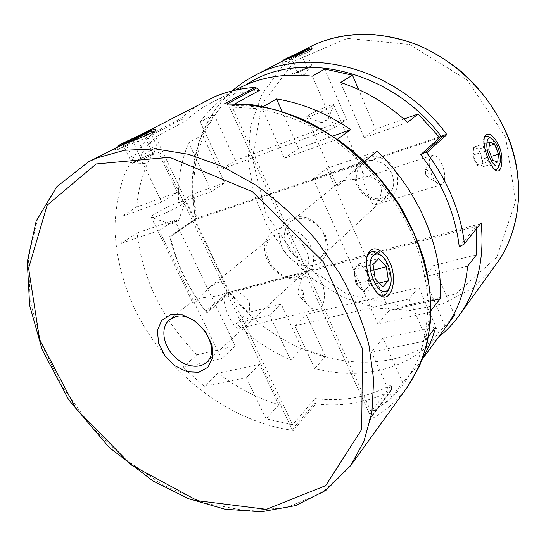 <?xml version="1.0" encoding="UTF-8"?>
<svg xmlns="http://www.w3.org/2000/svg" width="546" height="546" viewBox="0 0 546 546"><rect width="100%" height="100%" fill="white"/><g stroke="black" fill="none" stroke-linecap="round" stroke-linejoin="round"><path stroke-width="0.41" stroke-dasharray="2.73 2.05" d="M425.723 174.345L427.45 176.57C430.903 177.894 427.218 166.653 425.348 170.161L425.723 174.345M442.84 183.79C445.584 179.825 445.386 173.546 442.246 164.953C439.032 157.828 435.694 154.648 432.234 155.398L430.2 157.589C428.528 162.053 429.06 167.881 431.797 175.054C433.899 179.907 436.288 183.006 438.95 184.343L441.762 184.528L442.84 183.79M480.937 223.594L230.009 292.028L228.958 291.578C278.794 358.647 377.525 386.343 438.37 337.305M439.271 136.991L195.918 218.482L169.792 236.473L170.345 236.855C176.74 264.346 188.971 289.605 207.023 312.646L230.378 292.915L476.228 226.235L459.241 246.826M207.023 312.646L206.34 311.978L230.009 292.028M228.958 291.578L205.665 311.159C188.274 288.568 176.324 263.889 169.82 237.114L196.656 218.612C183.401 162.21 203.931 101.706 254.689 75.546M281.251 61.753L298.225 52.982M490.028 137.653C492.567 139.721 494.765 143.011 496.614 147.522C499.61 155.951 500.122 162.66 498.157 167.642M494.628 169.513L494.321 169.301C488.506 166.98 480.719 145.161 483.899 138.35M435.763 326.87L382.93 338.104L402.661 382.453L417.151 366.311L422.843 357.726M169.792 236.473L169.82 237.114M205.665 311.159L206.34 311.978M323.867 234.411C318.093 220.495 299.624 213.725 290.445 221.86C284.07 227.839 282.842 235.667 286.759 245.338C292.704 259.384 311.691 266.093 320.816 257.057C326.508 251.194 327.525 243.646 323.867 234.411M368.775 194.758L363.049 181.204L363.486 178.412L365.137 177.238C370.959 175.573 376.01 178.023 380.282 184.596L380.296 184.63C384.015 192.765 377.327 203.651 374.42 205.023C373.055 205.337 371.171 201.918 368.775 194.758M392.035 174.222C395.086 182.405 393.946 189.23 388.615 194.683C379.682 200.962 370.714 199.761 361.698 191.073C354.422 180.89 354.545 171.833 362.059 163.916C370.666 156.347 387.203 161.903 392.035 174.222M339.032 185.23L349.078 174.42C356.756 169.581 361.691 169.642 363.889 174.611L363.022 177.423C358.756 180.125 342.513 178.658 338.24 183.197L337.005 185.858L339.032 185.23M439.748 137.612L195.441 219.547L170.345 236.855M309.678 51.379L281.927 63.418C283.033 62.578 311.664 48.068 311.37 50.191L309.678 51.379M332.193 106.217L333.736 104.9C334.855 102.873 314.373 111.316 308.313 115.356L306.613 116.892C306.354 118.482 326.549 110.074 332.193 106.217M227.743 103.61L226.979 104.02L229.375 106.907L369.54 414.045L370.243 417.772L391.557 389.175L391.482 384.821L371.171 411.868L231.634 105.665L235.531 103.528M391.557 389.175L391.209 390.486L368.932 420.29C384.084 412.442 396.901 401.371 407.384 387.087M293.339 430.439C229.381 421.799 167.253 373.607 136.104 311.882C123.239 284.916 116.175 257.405 114.899 229.347C115.281 211.002 118.195 193.455 123.635 176.713C130.542 160.661 139.953 146.342 151.87 133.736L151.747 135.115L292.199 429.586L293.339 430.439L315.731 403.979C342.833 407.036 367.902 402.62 390.943 390.731M315.731 403.979L314.994 402.743L292.199 429.586M266.168 418.816L246.314 377.641L204.3 386.247L217.997 373.191C236.875 387.599 257.152 398.13 278.835 404.784L266.168 418.816L292.69 424.747L315.056 398.58L314.994 402.743M315.056 398.58C342.724 401.931 368.202 397.345 391.482 384.821M297.584 71.779L292.854 74.386L297.652 72.714L311.937 65.793L302.307 69.649L294.13 73.819L302.464 70.55L310.578 66.482L297.584 71.779L291.114 56.996M292.854 74.386L286.077 58.948M297.652 72.714L290.834 57.125M356.736 266.584L353.808 269.526L355.794 283.62L363.609 291.578L369.301 285.497L367.308 271.676L359.637 263.67L356.736 266.584C355.228 268.195 354.518 270.782 354.6 274.345L354.798 276.563L357.862 285.23L359.718 287.612C362.298 290.076 364.551 290.376 366.468 288.52C368.257 286.391 368.871 283.081 368.304 278.576C367.567 274.058 365.963 270.427 363.486 267.69C360.954 265.192 358.708 264.824 356.736 266.584M307.036 67.52L300.593 52.703M311.937 65.793L305.214 50.293M307.282 68.38L300.484 52.757M476.917 165.199L481.865 167.076L482.739 159.05L478.733 149.133L473.778 147.106L472.836 155.139L476.917 165.199L492.854 160.258M482.302 163.049L480.739 154.102C479.395 150.901 477.907 148.908 476.269 148.123C474.665 147.57 473.682 148.567 473.307 151.112L474.877 160.176L477.682 164.878L479.402 166.141C480.992 166.632 481.961 165.602 482.302 163.049M321.758 122.195L321.369 122.577C323.403 122.168 325.573 121.226 327.893 119.738C326.897 119.683 324.85 120.502 321.758 122.195M298.894 289.032L298.287 289.933C297.522 293.1 298.293 295.652 300.593 297.604C305.985 300.3 303.044 285.538 298.894 289.032M321.389 281.818C317.151 273.334 312.312 269.813 306.879 271.239L304.764 272.597L302.266 276.31C297.877 285.524 303.549 304.375 311.943 308.497L315.226 309.596L318.291 309.2C324.931 306.92 326.453 292.485 321.389 281.818M472.836 155.139L488.772 150.089M481.865 167.076L497.713 162.203M473.778 147.106L489.619 142.001M482.739 159.05L491.298 156.374M478.733 149.133L489.223 145.782M396.232 172.147L390.206 163.363C384.493 158.763 378.269 156.368 371.539 156.163C365.144 157.439 360.189 160.695 356.668 165.929C354.422 171.942 354.395 178.276 356.572 184.917L362.455 193.441C367.977 197.945 374.044 200.368 380.658 200.723C387.025 199.652 392.062 196.553 395.782 191.421C398.225 185.415 398.375 178.986 396.232 172.147M281.975 247.72L279.293 236.718C279.825 229.395 282.644 223.546 287.742 219.164C293.919 216.209 300.778 215.882 308.319 218.175C315.561 222.038 321.239 227.641 325.355 234.978L327.921 246.287C327.17 253.692 324.14 259.48 318.85 263.636C312.592 266.325 305.801 266.468 298.478 264.073C291.496 260.244 285.995 254.791 281.975 247.72M195.918 218.482L196.656 218.612M431.108 310.36L429.511 312.408L428.05 327.04L425.177 340.984L428.63 336.391M402.661 382.453L391.775 397.249L381.879 405.187L371.171 411.868M301.801 348.403L290.684 360.107C270.598 351.255 252.409 339.011 236.125 323.375L248.15 312.544L281.217 304.17L301.801 348.403L325.484 356.49L314.721 368.482C349.536 377.539 381.811 374.078 411.541 358.101L429.313 345.393L438.479 332.944L454.135 315.745M476.228 226.235L476.494 229.027M202.47 134.971L188.684 142.813C180.787 161.65 177.436 181.763 178.631 203.153L211.561 191.544L224.734 182.801L202.47 134.971L214.025 114.517L200.245 122.051C210.087 108.04 222.816 96.854 238.431 88.479M178.631 203.153L192.131 194.396L224.734 182.801M195.441 219.547L192.131 194.396M248.15 312.544L230.378 292.915M204.3 386.247L182.869 367.424L221.587 358.79L159.261 230.494L121.273 243.27L137.101 232.944C142.445 279.02 162.401 319.642 196.963 354.804L182.869 367.424M121.273 243.27L120.762 216.864L136.814 206.961C138.431 185.06 144.84 165.254 156.054 147.563L139.721 156.525L147.099 146.294L155.63 136.978L185.265 121.171C192.445 114.291 200.566 108.449 209.63 103.644L235.08 90.247M259.596 90.336C241.141 91.373 224.481 95.809 209.63 103.644M231.634 105.665L246.451 105.828L261.671 107.562L284.432 158.244L337.489 139.216M263.397 106.566L261.671 107.562M123.362 147.27L116.803 149.973C118.386 149.276 136.8 139.121 147.161 134.794C152.041 132.814 154.538 132.139 154.654 132.76L154.402 133.122C152.784 135.319 133.429 143.168 123.362 147.27M114.169 148.526L139.865 135.203M206.388 100.635C197.27 105.398 189.08 111.179 181.804 117.991L151.87 133.736M157.528 216.161C167.131 212.913 183.709 204.327 185.319 201.802L185.531 201.454C185.776 200.45 183.511 200.778 178.733 202.43C168.666 205.897 151.665 214.817 151.065 217.008L151.017 217.281C151.235 217.943 153.406 217.567 157.528 216.161M197.529 298.703L193.025 300.682L192.629 302.491C195.154 304.975 203.044 293.304 210.647 286.425L217.158 282.794C222.311 281.886 225.443 283.47 226.556 287.551C229.62 297.502 208.224 296.082 197.563 298.696L197.529 298.703M377.709 293.393C369.69 287.483 362.96 266.168 367.13 256.49M380.855 255.282C388.404 262.271 392.342 279.054 389.066 288.643M226.979 104.02L225.136 103.726M370.243 417.772L368.932 420.29M151.747 135.115L182.139 119.069L185.265 121.171M182.139 119.069L181.804 117.991M267.335 260.046C257.186 239.51 276.167 219.922 296.655 231.436C317.458 242.315 319.471 274.085 300.307 278.48C288.629 281.873 273.143 273.116 267.335 260.046M296.901 276.624C276.788 283.217 255.275 248.935 272.058 236.739L277.334 233.954C296.881 226.665 319.246 260.394 303.412 273.068L296.901 276.624M429.511 312.408L377.852 323.935L313.281 178.699L364.353 161.52M391.775 397.249L371.451 351.999L425.177 340.984M241.434 326.883L239.271 328.392C235.442 332.507 218.639 300.969 225.778 294.028L228.351 292.595C237.421 290.185 244.417 293.557 249.331 302.709C250.6 312.94 247.966 321 241.434 326.883M476.467 254.764L433.504 265.636L453.999 313.807M325.484 356.49L306.142 314.51L418.816 287.332L438.479 332.944M236.125 323.375L269.56 315.11L290.684 360.107M269.56 315.11L281.217 304.17M314.721 368.482L294.881 325.764L306.142 314.51M294.881 325.764L409.111 298.915L418.816 287.332M409.111 298.915L429.313 345.393M200.245 122.051L222.051 168.987L235.23 160.558L346.451 119.451L324.72 69.049M214.025 114.517L235.23 160.558M382.93 338.104L371.451 351.999M282.057 111.37L298.573 148.485L332.917 136.07M298.573 148.485L284.432 158.244M467.629 266.148L423.949 276.945L445.591 327.423M403.903 119.062L375.45 129.184L358.592 89.551M407.616 122.406L364.237 137.701L375.45 129.184M423.949 276.945L433.504 265.636M211.561 191.544L188.684 142.813M156.054 147.563L177.402 192.294L136.814 206.961M177.402 192.294L161.739 202.184L120.762 216.864M292.69 424.747L155.63 136.978M139.721 156.525L161.739 202.184M430.93 300.901L389.38 310.476L326.795 168.38L313.281 178.699M326.795 168.38L377.129 151.242M278.835 404.784L259.534 364.353L217.997 373.191M259.534 364.353L246.314 377.641M222.051 168.987L334.691 127.655L346.451 119.451M334.691 127.655L312.319 76.181M196.963 354.804L235.271 345.98L174.734 220.134L137.101 232.944M235.271 345.98L221.587 358.79M389.38 310.476L377.852 323.935M177.034 220.372C173.362 221.806 171.13 223.027 170.345 224.024C170.325 224.802 177.969 221.355 178.61 220.297L177.034 220.372M174.734 220.134L159.261 230.494M364.237 137.701L340.574 82.535M153.221 154.211L155.057 152.443L145.632 156.211L134.289 161.766L132.18 163.65L141.68 159.869L153.221 154.211L143.803 134.541M141.68 159.869L132.159 140.11M155.057 152.443L145.775 133.026M132.18 163.65L122.686 144.062M145.632 156.211L136.821 137.879M134.289 161.766L125.218 143.011M154.143 153.324C154.6 152.812 153.33 153.146 150.327 154.334L139.981 158.982L133.081 162.913L136.91 161.766L147.468 157.036L154.143 153.324M355.794 283.62L375.143 278.699M363.609 291.578L382.896 286.807M369.301 285.497L379.258 283.005M353.808 269.526L373.068 264.435M359.637 263.67L378.747 258.565M367.308 271.676L373.873 269.97M480.425 223.921L463.363 244.738M308.981 47.352L281.654 67.397L261.964 94.253L250.71 125.696L248.089 159.514L253.801 193.612L267.212 226.071L287.414 255.18L313.261 279.422L343.407 297.44L376.296 308.08L410.135 310.428L442.888 303.904L472.331 288.349L496.164 264.25M246.28 84.732C202.887 111.998 185.872 166.66 197.297 218.263M505.541 136.944L515.636 201.16L496.764 257.248L455.576 294.007L402.272 306.326L347.256 294.369L299.481 261.718L266.066 214.059L252.416 158.627L261.909 104.156L294.949 60.702L347.427 38.37L409.589 44.513L467.137 79.955L505.541 136.944M147.481 131.995L147.161 134.794M350.539 465.745L322.147 492.724L286.343 507.712L246.089 510.824L204.129 502.839L162.844 484.95L124.297 458.592L90.267 425.32L62.326 386.786L41.892 344.799L30.235 301.344L28.474 258.668L37.442 219.301L57.507 186.077L88.35 161.937M229.375 106.907L259.152 108.777C279.709 113.029 300.102 120.468 320.325 131.088C340.049 143.434 358.203 158.32 374.802 175.744C390.131 194.321 402.784 214.189 412.762 235.36C420.993 256.852 426.051 278.16 427.948 299.29C428.016 319.908 425.102 339.059 419.205 356.756C411.766 373.321 402.02 387.605 389.974 399.611L369.54 414.045M427.45 176.57L438.95 184.343M425.348 170.161L430.2 157.589M294.874 54.682L297.652 53.235M320.816 257.057L388.615 194.683M290.445 221.86L338.24 183.197M349.078 174.42L362.059 163.916M432.234 155.398L365.137 177.232M441.762 184.528L374.42 205.023M282.848 60.954L281.927 63.418L279.77 62.681M311.275 50.355L312.182 48.266M306.62 116.769L337.005 185.858M333.736 104.9L363.889 174.611M309.991 49.645L311.37 50.191M294.13 73.819L304.327 74.543L310.578 66.482M327.893 119.738L333.647 105.057M321.369 122.577L306.613 116.892M300.593 297.604L311.943 308.497M298.287 289.933L302.266 276.31M473.286 151.317L473.314 158.538L477.682 164.878M169.758 236.466L195.918 218.448C185.387 171.369 197.454 121.444 232.221 90.923M417.151 366.311L422.229 359.37M117.922 146.778L116.803 149.973M152.887 132.105L154.654 132.76M116.783 149.986L113.636 148.949M155.562 130.214L154.402 133.122M139.564 135.34L137.114 136.609M151.065 217.008L192.629 302.491M185.531 201.454L226.556 287.551M391.209 390.486L369.485 419.669M272.058 236.739L210.647 286.425M193.025 300.682L169.519 319.697M303.412 273.068L206.347 362.373M178.61 220.297L185.319 201.802M170.345 224.024L151.017 217.281M133.081 162.913L146.383 163.623L154.054 153.406M354.6 274.345L357.862 285.23M306.879 271.239L228.351 292.595M318.291 309.2L239.271 328.392"/><path stroke-width="0.82" d="M489.312 156.784C493.352 165.452 496.764 168.025 499.563 164.517C501.126 160.449 500.586 154.798 497.938 147.57C495.864 142.567 493.584 139.476 491.1 138.302C486.37 136.009 485.223 147.045 489.312 156.784M488.772 150.089L492.854 160.258L497.713 162.203L498.491 154.129L494.485 144.096L489.619 142.001L488.772 150.089M481.149 222.85L464.08 244.171L481.149 222.85C484.657 259.254 477.306 290.151 459.097 315.54L496.164 264.25C520.174 231.668 526.051 182.323 507.855 136.978C492.11 97.338 459.077 63.111 420.652 46.355C382.132 29.743 340.506 31.02 308.981 47.352C327.334 37.913 347.747 33.559 370.222 34.289C386.309 35.627 402.327 39.237 418.277 45.113C433.933 52.245 448.655 61.384 462.435 72.522C482.384 90.813 497.583 112.196 508.019 136.691C526.18 181.989 520.318 231.47 496.164 264.25M235.08 90.247L238.431 88.479C260.019 77.129 284.643 73.028 312.319 76.181L324.72 69.049L352.47 75.171L340.574 82.535C364.912 90.499 387.257 103.788 407.616 122.406L418.147 113.998L439.748 137.612L420.748 154.641C442.547 183.463 455.384 214.189 459.241 246.826L464.08 244.171M438.37 337.305C446.157 331.094 453.064 323.839 459.097 315.54M420.748 154.641L424.986 152.566L444.608 134.903L446.84 134.603L426.747 152.778C437.121 166.571 445.522 181.211 451.952 196.676C458.326 212.155 462.476 227.689 464.393 243.277M487.988 158.197C484.268 148.826 483.149 141.503 484.643 136.227C488.622 131.49 493.468 134.828 499.187 146.232C504.279 158.497 501.713 173.648 496.328 170.693C493.502 169.117 490.717 164.953 487.988 158.197M298.225 52.982C307.582 48.649 312.237 47.079 312.182 48.266L310.415 49.427C304.654 52.355 285.995 58.968 281.251 61.753L254.689 75.546C309.166 44.806 398.594 68.516 446.84 134.603M499.563 164.517L498.157 167.642C497.29 169.315 496.13 169.922 494.69 169.444M484.159 137.831C485.101 136.282 486.466 135.865 488.247 136.575L490.028 137.653M422.843 357.726C428.433 348.382 432.739 338.097 435.763 326.87L428.63 336.391M444.608 134.903L439.271 136.991M284.8 59.282L283.115 60.244C281.129 61.643 300.771 53.01 306.647 49.898L308.237 48.956C309.254 48 290.643 56.211 284.8 59.282M286.077 58.948L305.214 50.293L286.077 58.948M300.593 52.703L300.361 52.17M291.114 56.996L290.882 56.456M373.368 255.658C363.192 264.79 379.224 301.023 388.206 289.482L389.537 287.462C394.253 278.815 387.994 257.91 379.709 254.654C377.272 253.576 375.163 253.91 373.368 255.658M378.747 258.565L373.068 264.435L375.143 278.699L382.896 286.807L388.438 280.705L386.363 266.721L378.747 258.565M491.298 156.374L498.491 154.129M489.223 145.782L494.485 144.096M426.747 152.778L424.986 152.566M431.108 310.36L440.151 298.778C443.297 249.624 419.232 191.298 377.129 151.242L364.448 161.493L351.303 149.781L337.414 139.271M453.999 313.807L454.572 315.151L422.229 359.37M454.572 315.151L445.591 327.423C457.985 310.244 465.328 289.817 467.629 266.148L476.467 254.764L476.494 229.027M235.531 103.528L259.596 90.336L256.545 88.008L227.743 103.61M337.489 139.216L350.73 129.634C326.761 113.302 302.027 103.078 276.535 98.956L263.397 106.566M144.526 133.197C135.551 136.923 119.69 144.513 118.27 145.775C117.561 146.396 119.397 145.796 123.771 143.987C133.156 140.11 150.068 131.968 150.409 131.177L144.526 133.197M139.865 135.203L147.522 131.641C153.911 129.122 156.593 128.651 155.569 130.207C153.692 133.053 131.92 141.032 120.57 145.652L88.35 161.937L96.976 157.917L124.522 150.252L155.364 148.894L188.466 154.272L222.543 166.503L256.163 185.333C277.907 200.935 297.877 219.117 316.066 239.878L339.605 273.259C352.675 296.833 362.435 320.666 368.878 344.772L373.669 379.743L371.908 412.285L363.977 441.243L350.539 465.745L326.051 490.219L295.645 505.589L261.343 511.793L225.048 509.241L188.431 498.662L152.948 480.924L109.118 447.379L68.666 399.74L42.213 349.747L29.641 305.467L27.3 261.739L36.138 221.212L56.607 186.882L88.35 161.937M224.283 103.911C241.701 103.604 259.616 105.808 278.044 110.531C296.505 116.707 314.557 125.287 332.186 136.268C349.303 148.519 365.069 162.64 379.477 178.631L398.437 204.422L413.383 232.146C421.253 251.262 426.672 270.379 429.641 289.489C431.183 308.299 430.33 326.194 427.074 343.168C422.529 359.391 415.97 374.03 407.384 387.087L419.273 366.496C425.409 351.214 429.286 334.664 430.91 316.851C431.163 298.519 428.938 279.716 424.249 260.449C418.147 241.189 409.732 222.427 399.01 204.184C387.08 186.507 373.389 170.297 357.944 155.542C341.707 141.864 324.563 130.357 306.497 121.021C288.186 113.07 269.901 107.623 251.638 104.668L224.283 103.911L254.873 87.415C240.322 88.432 226.843 91.571 214.441 96.847L139.564 135.34M369.915 250.846C376.501 244.26 389.503 254.941 392.567 270.584C395.905 286.234 389.551 300.75 381.511 296.396C372.365 292.267 362.81 265.568 367.765 254.231L369.915 250.846L369.103 253.351C371.273 251.331 373.88 251.024 376.917 252.429L380.855 255.282M389.066 288.643L386.623 293.236C384.582 295.447 382.173 295.864 379.388 294.485L377.709 293.393M367.765 254.238L367.13 256.49L369.103 253.351M254.873 87.415L256.545 88.008M170.509 314.837L182.425 314.946L194.956 320.877L205.501 331.463L211.848 344.512L212.715 357.282L208.019 367.178L198.833 372.304L187.046 371.771L174.959 365.8L164.844 355.582L158.586 343.045L157.398 330.528L161.609 320.447L170.509 314.837M175.177 316.864L169.519 319.697C160.879 326.59 162.394 343.024 172.379 354.456C182.234 366.011 198.266 369.908 206.347 362.373C223.212 349.112 196.403 309.725 175.177 316.864M332.917 136.07L350.73 129.634M418.147 113.998L403.903 119.062M276.535 98.956L282.057 111.37M358.592 89.551L352.47 75.171M440.151 298.778L430.93 300.901M132.159 140.11L143.803 134.541L145.775 133.026L124.932 142.424L122.686 144.062L132.159 140.11M136.821 137.879L136.377 136.957M125.218 143.011L124.932 142.424M379.258 283.005L388.438 280.705M373.873 269.97L386.363 266.721M441.141 136.364C390.997 69.165 298.375 48.887 246.28 84.732M147.522 131.641L147.481 131.995M96.151 163.964L47.161 205.2L28.604 268.243L39.646 339.776L75.812 408.394L130.931 464.721L197.543 500.696L266.373 509.329L325.662 485.64L361.745 429.354L362.421 348.648L323.191 261.657L252.443 191.728L169.588 157.282L96.151 163.964M297.652 53.235L308.981 47.352M494.628 169.513L496.328 170.693M483.899 138.35L484.65 136.234M283.081 60.34L282.848 60.954M308.237 48.956L309.991 49.645M491.1 138.302L488.247 136.575M254.689 75.546C246.478 79.832 238.991 84.958 232.221 90.923M118.182 146.028L117.922 146.778M150.409 131.177L152.887 132.105M407.384 387.087L350.539 465.745M379.388 294.485L381.511 296.389M379.709 254.654L376.917 252.429M389.537 287.462L388.213 290.793"/></g></svg>
